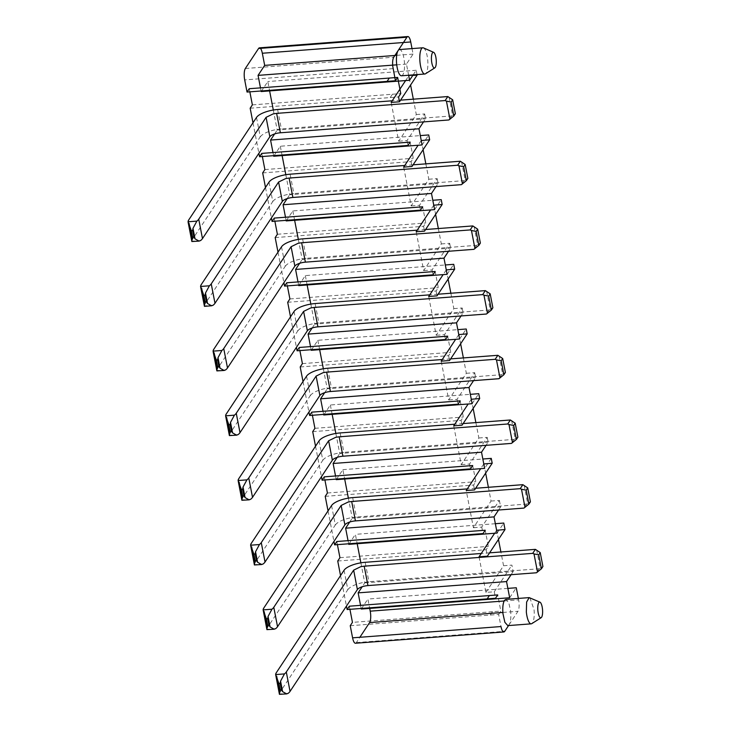 <?xml version="1.0" encoding="UTF-8"?>
<svg xmlns="http://www.w3.org/2000/svg" width="731" height="731" viewBox="0 0 731 731"><rect width="100%" height="100%" fill="white"/><g stroke="black" fill="none" stroke-linecap="round" stroke-linejoin="round"><path stroke-width="0.55" stroke-dasharray="3.65 2.74" d="M423.477 47.899A13.158 3.938 -94.4 0 1 427.69 59.631A13.158 3.938 -94.4 0 1 425.451 73.804M401.483 75.786A13.158 3.938 85.6 0 0 402.836 74.8A13.158 3.938 85.6 0 0 404.334 61.404A13.158 3.938 85.6 0 0 399.491 49.553M413.134 74.9L416.204 70.258L417.045 74.608M412.01 48.602L413.079 54.085L406.463 64.09L408.62 75.247M412.777 75.439L408.803 75.75L410.594 85.015M405.614 80.565L408.803 75.75M413.326 99.178L416.305 114.557L398.669 141.229L391.158 102.413M416.305 114.557L424.647 113.926L407.012 140.59L398.669 141.229M422.098 144.948L428.713 134.943M424.647 113.926L425.588 118.778L423.523 121.894M407.012 140.59L407.944 145.442M262.676 172.909L411.078 161.615L413.28 158.28L410.155 142.116M411.078 161.615L412.01 166.467M421.248 140.526L418.123 145.25M421.312 140.434L423.103 149.7M425.844 163.863L428.814 179.241L411.178 205.914L403.667 167.107M428.814 179.241L437.156 178.611L419.521 205.283L411.178 205.914M434.607 209.633L441.222 199.636M437.156 178.611L438.097 183.463L436.032 186.579M419.521 205.283L420.453 210.135M275.185 237.593L423.587 226.299L425.789 222.973L422.664 206.8M423.587 226.299L424.519 231.151M433.757 205.219L430.632 209.934M433.821 205.119L435.612 214.384M438.353 228.547L441.323 243.926L423.688 270.598L416.177 231.791M441.323 243.926L449.666 243.295L432.03 269.967L423.688 270.598M447.116 274.317L453.732 264.32M449.666 243.295L450.607 248.147L448.542 251.263M432.03 269.967L432.971 274.819M287.694 302.278L436.096 290.993L438.298 287.658L435.173 271.484M436.096 290.993L437.028 295.845M446.266 269.903L443.141 274.618M446.33 269.803L448.121 279.078M450.863 293.241L453.832 308.619L436.197 335.282L428.695 296.475M453.832 308.619L462.175 307.979L444.539 334.652L436.197 335.282M459.625 339.001L466.241 329.005M462.175 307.979L463.116 312.831L461.051 315.947M444.539 334.652L445.481 339.504M300.203 366.962L448.606 355.677L450.808 352.342L447.683 336.169M448.606 355.677L449.547 360.529M458.776 334.588L455.651 339.312M458.84 334.487L460.631 343.762M463.372 357.925L466.341 373.303L448.706 399.976L441.204 361.16M466.341 373.303L474.684 372.664L457.049 399.336L448.706 399.976M472.135 403.695L478.75 393.689M474.684 372.664L475.625 377.516L473.56 380.641M457.049 399.336L457.99 404.188M312.713 431.646L461.115 420.362L463.317 417.026L460.192 400.853M461.115 420.362L462.056 425.214M471.285 399.272L468.16 403.996M471.349 399.172L473.14 408.446M475.881 422.609L478.851 437.988L461.215 464.66L453.713 425.844M478.851 437.988L487.193 437.357L469.558 464.021L461.215 464.66M491.259 458.374L484.644 468.379M487.193 437.357L488.134 442.2L486.069 445.325M469.558 464.021L470.499 468.873M325.222 496.34L473.624 485.046L475.826 481.711L472.701 465.537M473.624 485.046L474.565 489.898M483.794 463.957L480.669 468.681M488.39 487.294L491.049 501.055L473.414 527.727L466.223 490.538M483.858 463.865L485.649 473.131M491.049 501.055L499.392 500.424L481.756 527.097L473.414 527.727M499.392 500.424L500.644 506.894L352.241 518.178L348.367 498.149M336.251 479.664L342.857 469.667L344.676 479.024M342.857 469.667L482.835 459.013M349.692 522.044L352.241 518.178M498.579 510.01L500.644 506.894M348.65 543.782L348.047 540.666M497.162 533.063L503.769 523.058M481.756 527.097L483.008 533.566M337.731 561.024L486.133 549.73L488.335 546.395L485.21 530.231M486.133 549.73L487.385 556.2M328.036 510.887L333.939 541.415M327.424 493.005L475.826 481.711M324.299 476.831L324.902 479.947M315.527 446.202L321.43 476.731M314.915 428.32L463.317 417.026M311.79 412.147L312.393 415.263M303.018 381.518L308.921 412.046M302.406 363.627L450.808 352.342M299.281 347.463L299.884 350.578M290.509 316.834L296.411 347.362M289.896 298.942L438.298 287.658M286.771 282.769L287.374 285.894M277.999 252.149L283.902 282.678M277.387 234.258L425.789 222.973M274.262 218.085L274.865 221.21M265.49 187.456L271.393 217.993M264.878 169.574L413.28 158.28M261.753 153.4L262.356 156.516M250.166 108.215L398.569 96.931M252.981 122.771L258.884 153.3M390.226 97.57L392.428 94.235L252.369 104.889M249.244 88.716L249.847 91.832M392.428 94.235L400.771 93.595M259.459 47.835A8.772 2.632 -94.4 0 1 260.446 48.356M413.079 54.085L396.705 55.337M396.741 64.831L406.463 64.09M261.077 90.982L260.474 87.857M261.186 91.549L267.802 81.552L269.611 90.909M416.204 70.258L267.802 81.552M273.312 110.025L277.186 130.063L425.588 118.778M274.628 133.928L277.186 130.063M273.586 155.666L272.983 152.541M273.696 156.233L280.311 146.237L420.288 135.591M285.821 174.718L289.695 194.748L438.097 183.463M280.311 146.237L282.12 155.593M287.137 198.613L289.695 194.748M286.095 220.351L285.492 217.235M286.205 220.926L292.82 210.921L432.798 200.276M298.33 239.402L302.205 259.432L450.607 248.147M292.82 210.921L294.63 220.278M299.646 263.297L302.205 259.432M298.604 285.035L298.001 281.919M298.714 285.611L305.33 275.605L445.307 264.96M310.839 304.087L314.714 324.125L463.116 312.831M305.33 275.605L307.139 284.971M312.155 327.981L314.714 324.125M311.114 349.729L310.511 346.604M311.223 350.295L317.839 340.29L457.816 329.644M323.349 368.771L327.223 388.81L475.625 377.516M317.839 340.29L319.648 349.656M324.665 392.675L327.223 388.81M323.623 414.413L323.02 411.288M323.742 414.98L330.348 404.983L470.325 394.329M335.858 433.456L339.732 453.494L488.134 442.2M330.348 404.983L332.157 414.34M337.183 457.359L339.732 453.494M336.141 479.097L335.529 475.972M348.76 544.348L355.376 534.352L357.185 543.709M360.876 562.833L364.751 582.863L362.201 586.728M361.16 608.466L360.557 605.35M361.269 609.042L367.885 599.036L369.694 608.402M355.458 643.243A8.772 2.632 -94.4 0 0 356.353 642.586L359.862 637.286M349.317 606.2L349.921 609.325M340.545 575.58L346.448 606.109M336.808 541.516L337.411 544.641M339.942 557.689L488.335 546.395M479.043 556.839L485.923 592.412L494.266 591.781L495.517 598.25M485.923 592.412L503.558 565.739L500.899 551.978M498.469 539.432L496.678 530.167M496.614 530.267L494.64 533.255M495.344 523.707L355.376 534.352M503.558 565.739L511.901 565.109L513.153 571.578L364.751 582.863M350.24 625.709L498.643 614.415L500.991 626.549M498.643 614.415L500.845 611.089L497.72 594.915M490.3 615.054L492.502 611.719L500.845 611.089M492.502 611.719L352.452 622.373M494.266 591.781L511.901 565.109M511.088 574.694L513.153 571.578M509.671 597.748L516.278 587.751M507.853 588.391L367.885 599.036M518.352 598.433L518.626 599.877A8.772 2.632 85.6 0 1 517.987 611.299L508.548 625.562M507.817 625.617L509.169 624.63C510.677 621.935 511.17 617.467 510.667 611.235L508.767 602.691L505.825 599.383M529.811 597.73L534.023 609.462A13.158 3.938 85.6 0 1 531.784 623.634M256.508 117.444L260.263 136.843L192.463 239.357A19.289 6.625 -10.9 0 0 191.833 241.184L191.86 241.522M260.263 136.843C262.447 133.983 267.144 131.69 274.353 129.963L281.353 128.912L277.597 109.504M449.081 97.113L452.59 115.224L451.557 115.964L281.353 128.912M451.557 115.964L448.907 119.966M400.588 100.147L392.245 100.787M455.349 113.716L452.59 115.224M269.017 182.129L272.773 201.528L204.972 304.041A19.289 6.625 -10.9 0 0 204.342 305.869L204.369 306.207M272.773 201.528C274.957 198.668 279.653 196.374 286.863 194.647L293.862 193.596L290.106 174.188M461.59 161.798L465.099 179.917L464.066 180.648L293.862 193.596M464.066 180.648L461.416 184.651M413.097 164.831L404.755 165.471M467.858 178.401L465.099 179.917M281.526 246.813L285.282 266.221L217.482 368.735A19.289 6.625 -10.9 0 0 216.851 370.553L216.879 370.9M285.282 266.221C287.466 263.361 292.162 261.068 299.381 259.331L306.371 258.281L302.616 238.873M474.099 226.491L477.608 244.602L476.575 245.333L306.371 258.281M476.575 245.333L473.926 249.335M425.606 229.516L417.264 230.155M480.368 243.085L477.608 244.602M294.036 311.497L297.791 330.905L229.991 433.419A19.289 6.625 -10.9 0 0 229.37 435.237L229.388 435.585M297.791 330.905C299.975 328.045 304.672 325.752 311.89 324.025L318.88 322.965L315.125 303.557M486.608 291.176L490.117 309.286L489.085 310.017L318.88 322.965M489.085 310.017L486.435 314.019M438.116 294.209L429.773 294.84M492.877 307.769L490.117 309.286M306.545 376.182L310.3 395.59L242.509 498.103A19.289 6.625 -10.9 0 0 241.879 499.931L241.897 500.269M310.3 395.59C312.484 392.73 317.19 390.436 324.4 388.709L331.39 387.649L327.643 368.25M499.127 355.86L502.626 373.97L501.594 374.711L331.39 387.649M501.594 374.711L498.953 378.704M450.625 358.894L442.282 359.524M505.386 372.454L502.626 373.97M319.054 440.866L322.81 460.274L255.018 562.788A19.289 6.625 -10.9 0 0 254.388 564.615L254.406 564.953M322.81 460.274C324.993 457.414 329.699 455.121 336.909 453.394L343.899 452.343L340.153 432.935M511.636 420.544L515.136 438.655L514.103 439.395L343.899 452.343M514.103 439.395L511.462 443.397M463.134 423.578L454.792 424.208M517.895 437.147L515.136 438.655M331.563 505.56L335.319 524.959L267.528 627.472A19.289 6.625 -10.9 0 0 266.897 629.3L266.916 629.638M335.319 524.959C337.503 522.098 342.209 519.805 349.418 518.078L356.408 517.027L352.662 497.619M524.145 485.229L527.645 503.339L526.612 504.079L356.408 517.027M526.612 504.079L523.972 508.082M475.643 488.262L467.301 488.902M530.404 501.832L527.645 503.339M344.073 570.244L347.828 589.652L280.037 692.166A19.289 6.625 -10.9 0 0 279.406 693.984L279.425 694.322M347.828 589.652C350.012 586.792 354.718 584.489 361.927 582.762L368.917 581.712L365.171 562.303M536.655 549.913L540.154 568.033L539.122 568.764L368.917 581.712M539.122 568.764L536.481 572.766M489.606 552.837L481.263 553.477M542.914 566.516L540.154 568.033M393.095 68.632L244.693 79.917M245.333 68.504L393.735 57.21M356.353 642.586L502.873 631.447M504.134 600.983L518.626 599.877M502.864 612.45L517.987 611.299M200.632 240.517L191.833 241.184M192.463 239.357L188.717 219.949M213.141 305.202L204.342 305.869M204.972 304.041L201.226 284.642M225.651 369.886L216.851 370.553M217.482 368.735L213.735 349.327M238.16 434.57L229.37 435.237M229.991 433.419L226.244 414.011M250.669 499.255L241.879 499.931M242.509 498.103L238.754 478.695M263.178 563.948L254.388 564.615M255.018 562.788L251.263 543.38M275.688 628.633L266.897 629.3M267.528 627.472L263.772 608.073M288.206 693.317L279.406 693.984M280.037 692.166L276.281 672.758"/><path stroke-width="1.1" d="M431.546 60.892A7.895 2.367 85.6 0 0 434.817 67.873A7.895 2.367 85.6 0 0 436.16 59.375A7.895 2.367 85.6 0 0 433.638 52.33A7.895 2.367 85.6 0 0 431.546 60.892M434.817 67.873L425.451 73.804A13.158 3.938 -94.4 0 1 424.839 74.014A13.158 3.938 -94.4 0 1 419.996 62.162A13.158 3.938 -94.4 0 1 422.847 47.78A13.158 3.938 -94.4 0 1 423.477 47.899L433.638 52.33M422.847 47.78L399.491 49.553A13.158 3.938 85.6 0 0 398.148 50.54A13.158 3.938 85.6 0 0 398.139 50.54A13.158 3.938 85.6 0 0 398.139 50.549A13.158 3.938 85.6 0 0 396.641 63.935A13.158 3.938 85.6 0 0 401.483 75.786L424.839 74.014M387.092 81.397L247.032 92.051L249.244 88.716L389.303 78.062L387.092 81.397L395.434 80.757L392.73 66.137C392.392 61.989 392.73 59.01 393.735 57.21L406.957 37.208A8.772 2.632 -94.4 0 1 407.861 36.55A8.772 2.632 -94.4 0 1 410.731 41.959L412.01 48.602M395.434 80.757L397.646 77.422L400.771 93.595L398.569 96.931L399.501 101.783L417.145 75.11L412.777 75.439M417.045 74.608L417.145 75.11M408.62 75.247L409.588 80.264L413.134 74.9M405.614 80.565L391.158 102.413L399.501 101.783M410.594 85.015L413.326 99.178M420.288 135.591L428.713 134.943L429.654 139.795L412.01 166.467L403.667 167.107L418.123 145.25M423.523 121.894L418.973 128.775L422.098 144.948L273.696 156.233L273.586 155.666M407.944 145.442L410.155 142.116L261.753 153.4L259.551 156.736L407.944 145.442M429.654 139.795L421.248 140.526M423.103 149.7L425.844 163.863M432.798 200.276L441.222 199.636L442.164 204.479L424.519 231.151L416.177 231.791L430.632 209.934M436.032 186.579L431.482 193.459L434.607 209.633L286.205 220.926L286.095 220.351M420.453 210.135L422.664 206.8L274.262 218.085L272.06 221.42L420.453 210.135M442.164 204.479L433.757 205.219M435.612 214.384L438.353 228.547M445.307 264.96L453.732 264.32L454.673 269.172L437.028 295.845L428.695 296.475L443.141 274.618M448.542 251.263L443.991 258.153L447.116 274.317L298.714 285.611L298.604 285.035M432.971 274.819L435.173 271.484L286.771 282.769L284.569 286.104L432.971 274.819M454.673 269.172L446.266 269.903M448.121 279.078L450.863 293.241M457.816 329.644L466.241 329.005L467.182 333.857L449.547 360.529L441.204 361.16L455.651 339.312M461.051 315.947L456.5 322.837L459.625 339.001L311.223 350.295L311.114 349.729M445.481 339.504L447.683 336.169L299.281 347.463L297.078 350.789L445.481 339.504M467.182 333.857L458.776 334.588M460.631 343.762L463.372 357.925M470.325 394.329L478.75 393.689L479.691 398.541L462.056 425.214L453.713 425.844L468.16 403.996M473.56 380.641L469.01 387.521L472.135 403.695L323.742 414.98L323.623 414.413M457.99 404.188L460.192 400.853L311.79 412.147L309.588 415.482L457.99 404.188M479.691 398.541L471.285 399.272M473.14 408.446L475.881 422.609M482.835 459.013L491.259 458.374L492.201 463.226L474.565 489.898L466.223 490.538L480.669 468.681M486.069 445.325L481.519 452.206L484.644 468.379L336.251 479.664L336.141 479.097M470.499 468.873L472.701 465.537L324.299 476.831L322.097 480.166L470.499 468.873M492.201 463.226L483.794 463.957M485.649 473.131L488.39 487.294M344.676 479.024L348.367 498.149M498.579 510.01L494.028 516.89L345.626 528.184L349.692 522.044M494.028 516.89L497.162 533.063L348.76 544.348L348.65 543.782M348.047 540.666L345.626 528.184M483.008 533.566L485.21 530.231L336.808 541.516L334.606 544.851L483.008 533.566M495.344 523.707L503.769 523.058L505.02 529.527L487.385 556.2L479.043 556.839L494.64 533.255M324.902 479.947L327.424 493.005L325.222 496.34L328.036 510.887M333.939 541.415L334.606 544.851M312.393 415.263L314.915 428.32L312.713 431.646L315.527 446.202M321.43 476.731L322.097 480.166M299.884 350.578L302.406 363.627L300.203 366.962L303.018 381.518M308.921 412.046L309.588 415.482M287.374 285.894L289.896 298.942L287.694 302.278L290.509 316.834M296.411 347.362L297.078 350.789M274.865 221.21L277.387 234.258L275.185 237.593L277.999 252.149M283.902 282.678L284.569 286.104M262.356 156.516L264.878 169.574L262.676 172.909L265.49 187.456M271.393 217.993L272.06 221.42M249.847 91.832L252.369 104.889L250.166 108.215L252.981 122.771M258.884 153.3L259.551 156.736M389.303 78.062L397.646 77.422M406.957 37.208L258.564 48.493L245.333 68.504C244.328 70.295 243.999 73.274 244.328 77.431A8.772 2.632 85.6 0 0 244.693 79.917L247.032 92.051M258.564 48.493A8.772 2.632 -94.4 0 1 259.459 47.835L407.861 36.55M260.446 48.356A8.772 2.632 -94.4 0 1 262.328 53.244L264.677 65.379L396.705 55.337M260.474 87.857L258.061 75.375L396.741 64.831M258.061 75.375L264.677 65.379M261.077 90.982L261.186 91.549L409.588 80.264M269.611 90.909L273.312 110.025M418.973 128.775L270.571 140.069L274.628 133.928M272.983 152.541L270.571 140.069M282.12 155.593L285.821 174.718M431.482 193.459L283.08 204.753L287.137 198.613M285.492 217.235L283.08 204.753M294.63 220.278L298.33 239.402M443.991 258.153L295.589 269.437L299.646 263.297M298.001 281.919L295.589 269.437M307.139 284.971L310.839 304.087M456.5 322.837L308.098 334.122L312.155 327.981M310.511 346.604L308.098 334.122M319.648 349.656L323.349 368.771M469.01 387.521L320.607 398.806L324.665 392.675M323.02 411.288L320.607 398.806M332.157 414.34L335.858 433.456M481.519 452.206L333.117 463.491L337.183 457.359M335.529 475.972L333.117 463.491M357.185 543.709L360.876 562.833M360.557 605.35L358.135 592.868L362.201 586.728M358.135 592.868L506.537 581.574L509.671 597.748L361.269 609.042L361.16 608.466M369.694 608.402L370.224 611.162A8.772 2.632 -94.4 0 1 369.584 622.584L502.864 612.45M359.862 637.286L369.584 622.584M503.86 631.959L355.458 643.243A8.772 2.632 -94.4 0 1 352.589 637.834L500.991 626.549A8.772 2.632 85.6 0 0 503.86 631.959A8.772 2.632 85.6 0 0 504.755 631.301L508.548 625.562M349.921 609.325L352.452 622.373L350.24 625.709L352.589 637.834M347.115 609.535L349.317 606.2L497.72 594.915L495.517 598.25L347.115 609.535L346.448 606.109M337.411 544.641L339.942 557.689L337.731 561.024L340.545 575.58M500.899 551.978L498.469 539.432M505.02 529.527L496.614 530.267M506.537 581.574L511.088 574.694M518.352 598.433L516.278 587.751L507.853 588.391M531.181 623.845A13.158 3.938 85.6 0 1 526.338 611.993L526.622 602.024L529.18 597.611L505.825 599.383L504.472 600.37C502.974 603.075 502.471 607.534 502.974 613.766L504.874 622.319L507.817 625.617L531.181 623.845A13.158 3.938 85.6 0 0 531.784 623.634L541.15 617.704A7.895 2.367 -94.4 0 1 537.879 610.723A7.895 2.367 -94.4 0 1 539.971 602.161A7.895 2.367 -94.4 0 1 542.493 609.206A7.895 2.367 -94.4 0 1 541.15 617.704M529.18 597.611L539.971 602.161M191.833 241.184L192.555 237.1L193.879 236.999L195.022 238.827L199.097 241.102L200.632 240.517A19.289 6.625 -10.9 0 0 202.478 238.598L269.83 136.752L266.075 117.344L273.129 113.908L276.62 113.378L445.161 100.558L447.801 96.556L400.588 100.147M195.022 238.827L192.993 228.328L196.877 221.109A19.289 6.625 -10.9 0 0 198.722 219.19L266.075 117.344M276.62 113.378L280.375 132.786L448.907 119.966L453.841 115.991L455.349 113.716L452.653 99.781L447.801 96.556M280.375 132.786A8.772 3.015 -10.9 0 0 276.875 133.307A8.772 3.015 -10.9 0 0 269.83 136.752M392.245 100.787L277.597 109.504A17.535 6.022 -10.9 0 0 270.607 110.555A17.535 6.022 -10.9 0 0 256.508 117.444L188.717 219.949A19.289 6.625 -10.9 0 0 188.086 221.776L191.303 230.63L192.555 237.1M445.161 100.558L446.44 101.116L449.94 119.226M196.877 221.109L188.086 221.776L188.141 222.325L191.86 241.522L199.097 241.102M452.653 99.781L451.146 102.057L446.44 101.116M192.993 228.328L192.628 230.53L191.303 230.63M451.146 102.057L453.841 115.991M204.342 305.869L205.064 301.784L206.389 301.684L207.54 303.52L211.606 305.786L213.141 305.202A19.289 6.625 -10.9 0 0 214.987 303.283L282.34 201.436L278.584 182.028L285.638 178.592L289.129 178.062L457.67 165.243L460.311 161.24L413.097 164.831M207.54 303.52L205.502 293.012L209.386 285.794A19.289 6.625 -10.9 0 0 211.232 283.875L278.584 182.028M289.129 178.062L292.884 197.471L461.416 184.651L466.351 180.676L467.858 178.401L465.163 164.475L460.311 161.24M292.884 197.471A8.772 3.015 -10.9 0 0 289.385 197.991A8.772 3.015 -10.9 0 0 282.34 201.436M404.755 165.471L290.106 174.188A17.535 6.022 -10.9 0 0 283.116 175.239A17.535 6.022 -10.9 0 0 269.017 182.129L201.226 284.642A19.289 6.625 -10.9 0 0 200.596 286.461L203.821 295.315L205.064 301.784M457.67 165.243L458.949 165.8L462.449 183.91M209.386 285.794L200.596 286.461L200.65 287.009L204.442 306.335L211.606 305.786M465.163 164.475L463.655 166.75L458.949 165.8M205.502 293.012L205.137 295.214L203.821 295.315M463.655 166.75L466.351 180.676M216.851 370.553L217.582 366.469L218.898 366.368L220.049 368.205L224.115 370.471L225.651 369.886A19.289 6.625 -10.9 0 0 227.496 367.967L294.849 266.121L291.093 246.722L298.147 243.277L301.638 242.747L470.179 229.927L472.82 225.925L425.606 229.516M220.049 368.205L218.012 357.697L221.895 350.478A19.289 6.625 -10.9 0 0 223.741 348.568L291.093 246.722M301.638 242.747L305.394 262.155L473.926 249.335L478.86 245.36L480.368 243.085L477.672 229.159L472.82 225.925M305.394 262.155A8.772 3.015 -10.9 0 0 301.894 262.685A8.772 3.015 -10.9 0 0 294.849 266.121M417.264 230.155L302.616 238.873A17.535 6.022 -10.9 0 0 295.626 239.932A17.535 6.022 -10.9 0 0 281.526 246.813L213.735 349.327A19.289 6.625 -10.9 0 0 213.105 351.145L216.33 359.999L217.582 366.469M470.179 229.927L471.458 230.484L474.958 248.604M221.895 350.478L213.105 351.145L213.16 351.693L216.879 370.9L224.115 370.471M477.672 229.159L476.173 231.435L471.458 230.484M218.012 357.697L217.646 359.899L216.33 359.999M476.173 231.435L478.86 245.36M229.37 435.237L230.091 431.153L231.407 431.052L232.559 432.889L236.625 435.164L238.16 434.57A19.289 6.625 -10.9 0 0 240.006 432.651L307.358 330.805L303.603 311.406L310.657 307.961L314.156 307.431L482.688 294.611L485.329 290.618L438.116 294.209M232.559 432.889L230.521 422.381L234.413 415.162A19.289 6.625 -10.9 0 0 236.25 413.253L303.603 311.406M314.156 307.431L317.903 326.839L486.435 314.019L491.369 310.045L492.877 307.769L490.181 293.844L485.329 290.618M317.903 326.839A8.772 3.015 -10.9 0 0 314.403 327.369A8.772 3.015 -10.9 0 0 307.358 330.805M429.773 294.84L315.125 303.557A17.535 6.022 -10.9 0 0 308.135 304.617A17.535 6.022 -10.9 0 0 294.036 311.497L226.244 414.011A19.289 6.625 -10.9 0 0 225.614 415.838L228.84 424.684L230.091 431.153M482.688 294.611L483.968 295.178L487.467 313.288M234.413 415.162L225.614 415.838L229.388 435.585L236.625 435.164M490.181 293.844L488.683 296.119L483.968 295.178M230.521 422.381L230.155 424.583L228.84 424.684M488.683 296.119L491.369 310.045M241.879 499.931L242.601 495.837L243.916 495.737L245.068 497.573L249.134 499.849L250.669 499.255A19.289 6.625 -10.9 0 0 252.515 497.345L319.867 395.498L316.112 376.09L323.166 372.646L326.666 372.125L495.198 359.305L497.838 355.303L450.625 358.894M245.068 497.573L243.03 487.065L246.923 479.856A19.289 6.625 -10.9 0 0 248.759 477.937L316.112 376.09M326.666 372.125L330.412 391.524L498.953 378.704L503.878 374.738L505.386 372.454L502.69 358.528L497.838 355.303M330.412 391.524A8.772 3.015 -10.9 0 0 326.921 392.054A8.772 3.015 -10.9 0 0 319.867 395.498M442.282 359.524L327.643 368.25A17.535 6.022 -10.9 0 0 320.644 369.301A17.535 6.022 -10.9 0 0 306.545 376.182L238.754 478.695A19.289 6.625 -10.9 0 0 238.123 480.523L241.349 489.377L242.601 495.837M495.198 359.305L496.477 359.862L499.977 377.973M246.923 479.856L238.123 480.523L241.897 500.269L249.134 499.849M502.69 358.528L501.192 360.803L496.477 359.862M243.03 487.065L242.665 489.277L241.349 489.377M501.192 360.803L503.878 374.738M254.388 564.615L255.11 560.531L256.426 560.43L257.577 562.258L261.643 564.533L263.178 563.948A19.289 6.625 -10.9 0 0 265.024 562.029L332.377 460.183L328.621 440.775L335.675 437.33L339.175 436.809L507.707 423.989L510.348 419.987L463.134 423.578M257.577 562.258L255.539 551.759L259.432 544.54A19.289 6.625 -10.9 0 0 261.269 542.621L328.621 440.775M339.175 436.809L342.921 456.217L511.462 443.397L516.397 439.422L517.895 437.147L515.2 423.212L510.348 419.987M342.921 456.217A8.772 3.015 -10.9 0 0 339.431 456.738A8.772 3.015 -10.9 0 0 332.377 460.183M454.792 424.208L340.153 432.935A17.535 6.022 -10.9 0 0 333.153 433.986A17.535 6.022 -10.9 0 0 319.054 440.866L251.263 543.38A19.289 6.625 -10.9 0 0 250.632 545.207L253.858 554.061L255.11 560.531M507.707 423.989L508.986 424.547L512.486 442.657M259.432 544.54L250.632 545.207L254.406 564.953L261.643 564.533M515.2 423.212L513.701 425.488L508.986 424.547M255.539 551.759L255.183 553.961L253.858 554.061M513.701 425.488L516.397 439.422M266.897 629.3L267.619 625.215L268.944 625.115L270.086 626.951L274.152 629.217L275.688 628.633A19.289 6.625 -10.9 0 0 277.533 626.714L344.886 524.867L341.139 505.459L348.184 502.023L351.684 501.493L520.216 488.673L522.857 484.671L475.643 488.262M270.086 626.951L268.058 616.443L271.941 609.225A19.289 6.625 -10.9 0 0 273.787 607.306L341.139 505.459M351.684 501.493L355.43 520.901L523.972 508.082L528.906 504.107L530.404 501.832L527.718 487.897L522.857 484.671M355.43 520.901A8.772 3.015 -10.9 0 0 351.94 521.422A8.772 3.015 -10.9 0 0 344.886 524.867M467.301 488.902L352.662 497.619A17.535 6.022 -10.9 0 0 345.662 498.67A17.535 6.022 -10.9 0 0 331.563 505.56L263.772 608.073A19.289 6.625 -10.9 0 0 263.142 609.892L266.367 618.746L267.619 625.215M520.216 488.673L521.495 489.231L524.995 507.341M271.941 609.225L263.142 609.892L266.916 629.638L274.152 629.217M527.718 487.897L526.21 490.181L521.495 489.231M268.058 616.443L267.692 618.645L266.367 618.746M526.21 490.181L528.906 504.107M279.406 693.984L280.128 689.9L281.453 689.799L282.595 691.636L286.671 693.902L288.206 693.317A19.289 6.625 -10.9 0 0 290.043 691.398L357.395 589.552L353.649 570.143L360.694 566.708L364.193 566.178L532.725 553.358L535.375 549.356L489.606 552.837M282.595 691.636L280.567 681.128L284.45 673.909A19.289 6.625 -10.9 0 0 286.296 671.99L353.649 570.143M364.193 566.178L367.949 585.586L536.481 572.766L541.415 568.791L542.914 566.516L540.227 552.59L535.375 549.356M367.949 585.586A8.772 3.015 -10.9 0 0 364.449 586.116A8.772 3.015 -10.9 0 0 357.395 589.552M481.263 553.477L365.171 562.303A17.535 6.022 -10.9 0 0 358.172 563.363A17.535 6.022 -10.9 0 0 344.073 570.244L276.281 672.758A19.289 6.625 -10.9 0 0 275.651 674.576L278.876 683.43L280.128 689.9M532.725 553.358L534.005 553.915L537.513 572.026M284.45 673.909L275.651 674.576L279.425 694.322L286.671 693.902M540.227 552.59L538.72 554.866L534.005 553.915M280.567 681.128L280.201 683.33L278.876 683.43M538.72 554.866L541.415 568.791M410.731 41.959L262.328 53.244M502.873 631.447L504.755 631.301M489.377 595.546L487.175 598.881M370.224 611.162L504.134 600.983M202.478 238.598L198.722 219.19M192.372 239.037L190.334 228.529M193.879 236.999L192.628 230.53M214.987 303.283L211.232 283.875M204.881 303.721L202.843 293.213M206.389 301.684L205.137 295.214M227.496 367.967L223.741 348.568M217.39 368.406L215.362 357.898M218.898 366.368L217.646 359.899M240.006 432.651L236.25 413.253M229.899 433.09L227.871 422.582M231.407 431.052L230.155 424.583M252.515 497.345L248.759 477.937M242.409 497.774L240.38 487.275M243.916 495.737L242.665 489.277M265.024 562.029L261.269 542.621M254.918 562.468L252.889 551.96M256.426 560.43L255.183 553.961M277.533 626.714L273.787 607.306M267.427 627.152L265.399 616.644M268.944 625.115L267.692 618.645M290.043 691.398L286.296 671.99M279.936 691.837L277.908 681.329M281.453 689.799L280.201 683.33"/></g></svg>
